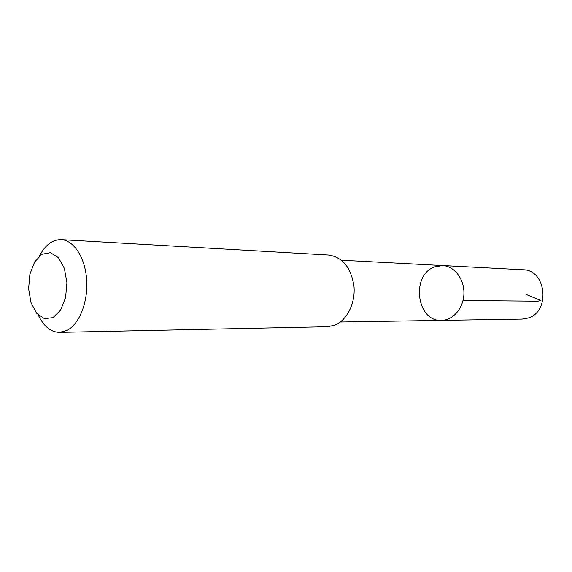 <?xml version="1.0" encoding="UTF-8"?>
<svg xmlns="http://www.w3.org/2000/svg" width="572" height="572" viewBox="0 0 572 572"><rect width="100%" height="100%" fill="white"/><g stroke="black" fill="none" stroke-linecap="round" stroke-linejoin="round"><path stroke-width="0.86" d="M434.384 266.952L442.556 265.537C454.225 266.016 464.264 278.843 463.921 293.365C463.735 307.886 453.238 320.341 441.555 320.399C416.709 322 410.632 275.311 434.384 266.952M522.2 319.097L528.128 318.046C550.736 311.604 546.239 269.548 523.101 269.769L442.556 265.537C454.225 266.016 464.264 278.843 463.921 293.365C463.735 307.886 453.238 320.341 441.555 320.399L522.2 319.097M38.295 315.093C43.679 326.376 50.751 332.139 59.517 332.375L327.434 326.734L334.699 325.239C346.882 320.52 355.527 303.41 353.989 286.372C351.137 267.703 342.714 257.257 328.736 255.04L61.204 239.632C52.438 239.546 45.167 245.045 39.375 256.127M59.517 332.375L66.86 330.487C79.222 324.453 88.152 302.18 86.672 279.987C85.292 257.772 73.867 240.197 61.204 239.632M52.96 317.653L60.539 310.196L65.566 297.705L66.938 282.725L64.371 268.382L58.423 257.657L50.372 252.674L41.87 254.29L34.585 262.026L29.88 274.274L28.6 288.681L30.974 302.545L36.579 313.249L44.401 318.683L52.96 317.653M526.333 294.501L540.933 300.55L537.859 301.201L463.013 300.522M340.354 322.029L441.555 320.399M341.484 260.217L442.556 265.537"/></g></svg>
